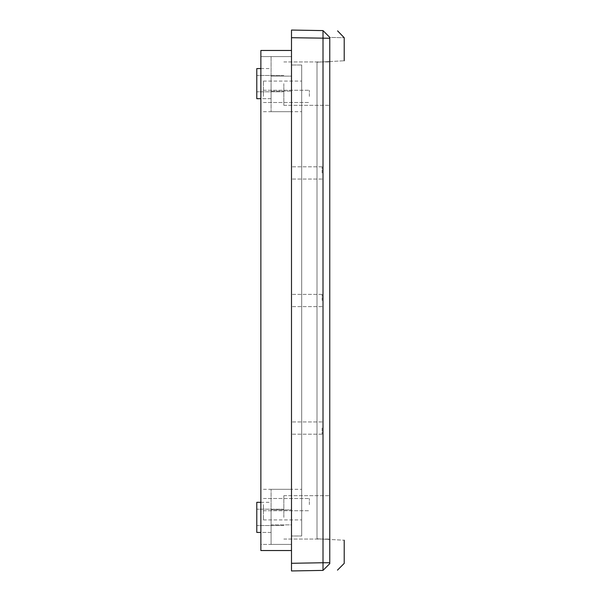 <?xml version="1.0" encoding="UTF-8"?>
<svg xmlns="http://www.w3.org/2000/svg" width="601" height="601" viewBox="0 0 601 601"><rect width="100%" height="100%" fill="white"/><g stroke="black" fill="none" stroke-linecap="round" stroke-linejoin="round"><path stroke-width="0.45" stroke-dasharray="3 2.25" d="M260.872 68.574L271.081 68.574L271.081 111.696L271.081 56.584L271.081 83.629L271.081 68.574L256.792 68.574L256.792 98.684L256.792 83.629L256.792 98.684L271.081 98.684L271.081 83.629L271.081 98.684L271.081 83.629L271.081 98.684L260.872 98.684M283.837 83.629L283.837 105.318L283.837 83.629M260.872 502.316L271.081 502.316L271.081 544.416L271.081 489.304L271.081 517.371L271.081 502.316L256.792 502.316L256.792 532.426L256.792 517.371L256.792 532.426L271.081 532.426L271.081 517.371L271.081 532.426L271.081 517.371L271.081 532.426L260.872 532.426M283.837 517.371L283.837 495.682L283.837 517.371M329.761 83.629L329.761 105.318L329.761 83.629M329.761 517.371L329.761 495.682L329.761 517.371M291.493 172.93L291.493 166.808L291.493 172.93M322.106 172.93L322.106 166.808L322.106 172.93M291.493 300.5L291.493 294.377L291.493 300.5M322.106 300.5L322.106 294.377L322.106 300.5M291.493 428.07L291.493 434.192L291.493 428.07M322.106 428.07L322.106 434.192L322.106 428.07M309.35 504.615L309.35 498.492L309.35 504.615M263.426 504.615L263.426 519.925L263.426 504.615M301.694 504.615L301.694 519.925L301.694 504.615M309.35 96.385L309.35 90.263L309.35 96.385M263.426 96.385L263.426 81.075L263.426 96.385M301.694 96.385L301.694 81.075L301.694 96.385M291.493 78.303L291.493 544.416L291.493 78.303M271.081 56.584L291.493 56.584L271.081 56.584L271.081 76.132L291.493 76.132L291.493 56.584L271.081 56.584L291.493 56.584L291.493 76.132L271.081 76.132L271.081 111.696L271.081 56.584M291.493 509.873L291.493 91.127L291.493 509.873L271.081 509.873L291.493 509.873M271.081 509.873L271.081 544.416L271.081 524.868L291.493 524.868L291.493 544.416L291.493 524.868L271.081 524.868L271.081 509.873M301.694 535.994L301.694 65.006L301.694 535.994L291.493 535.994L291.493 512.044L291.493 535.994L301.694 535.994M329.761 37.352L323.007 30.598L323.007 38.254L329.761 38.254L329.761 61.535L317.005 62.203L317.005 538.797L317.005 62.203L329.761 61.535C349.023 60.528 349.023 60.528 329.761 61.535L329.761 539.465C349.023 540.472 349.023 540.472 329.761 539.465L329.761 562.746L291.493 563.295L291.493 570.95L323.007 570.402L329.761 563.648L329.761 37.352L323.015 30.606L329.821 37.412C349.008 37.833 349.008 37.833 329.821 37.412L323.015 30.598L291.493 30.05L291.493 37.705L323.007 38.254L323.007 570.402L329.761 563.648L329.761 37.472M291.493 563.295L291.493 37.705M291.493 550.539L291.493 50.461L291.493 550.539L260.872 550.539L260.872 50.461L291.493 50.461M317.005 538.797L329.761 539.465L317.005 538.797M260.872 544.416L260.872 56.584L260.872 544.416L291.493 544.416L271.081 544.416L291.493 544.416L271.081 544.416L291.493 544.416L291.493 524.868L291.493 544.416L260.872 544.416M260.872 56.584L291.493 56.584L291.493 76.132L291.493 56.584L260.872 56.584M271.081 91.127L291.493 91.127L271.081 91.127M301.694 65.006L291.493 65.006L301.694 65.006M256.792 517.371L256.792 525.537L256.792 517.371M256.792 83.629L256.792 91.795L256.792 83.629M329.761 563.648L323.007 570.402L329.761 563.648M283.837 75.463L256.792 75.463L283.837 75.463M283.837 509.205L256.792 509.205L283.837 509.205M283.837 61.941L329.761 61.941L283.837 61.941M283.837 495.682L329.761 495.682L283.837 495.682M322.106 166.808L291.493 166.808L322.106 166.808M322.106 294.377L291.493 294.377L322.106 294.377M322.106 421.947L291.493 421.947L322.106 421.947M263.426 498.492L309.35 498.492L263.426 498.492M263.426 519.925L301.694 519.925L263.426 519.925M263.426 90.263L309.35 90.263L263.426 90.263M263.426 111.696L301.694 111.696L263.426 111.696M271.081 489.304L291.493 489.304L271.081 489.304M271.081 111.696L291.493 111.696L271.081 111.696M263.426 81.075L301.694 81.075L263.426 81.075M263.426 102.508L309.35 102.508L263.426 102.508M263.426 489.304L301.694 489.304L263.426 489.304M263.426 510.737L309.35 510.737L263.426 510.737M322.106 179.053L291.493 179.053L322.106 179.053M322.106 306.623L291.493 306.623L322.106 306.623M322.106 434.192L291.493 434.192L322.106 434.192M283.837 539.059L329.761 539.059L283.837 539.059M283.837 105.318L329.761 105.318L283.837 105.318M283.837 525.537L256.792 525.537L283.837 525.537M283.837 91.795L256.792 91.795L283.837 91.795"/><path stroke-width="0.9" d="M260.872 98.684L256.792 98.684L256.792 68.574L260.872 68.574M260.872 532.426L256.792 532.426L256.792 502.316L260.872 502.316M291.493 563.295L291.493 37.705L329.761 38.254L329.761 562.746L323.007 562.746L323.007 570.402L329.761 563.648L329.761 562.746L329.761 563.648C349.023 563.31 349.023 563.31 329.761 563.648C349.023 563.31 349.023 563.31 329.761 563.648L323.007 570.402C342.322 570.064 342.322 570.064 323.007 570.402C342.322 570.064 342.322 570.064 323.007 570.402L291.493 570.95L291.493 563.295L323.007 562.746L323.007 30.598L329.761 37.352L329.761 38.254L329.821 37.412C349.008 37.833 349.008 37.833 329.821 37.412L329.821 37.412M291.493 37.705L291.493 30.05L323.007 30.598L329.761 37.352M329.761 61.535C349.023 60.528 349.023 60.528 329.761 61.535M329.761 539.465C349.023 540.472 349.023 540.472 329.761 539.465M291.493 550.539L260.872 550.539L260.872 50.461L291.493 50.461M344.208 60.776L344.208 37.72L337.597 30.876M337.477 570.131L344.208 563.392L344.208 540.224"/></g></svg>
